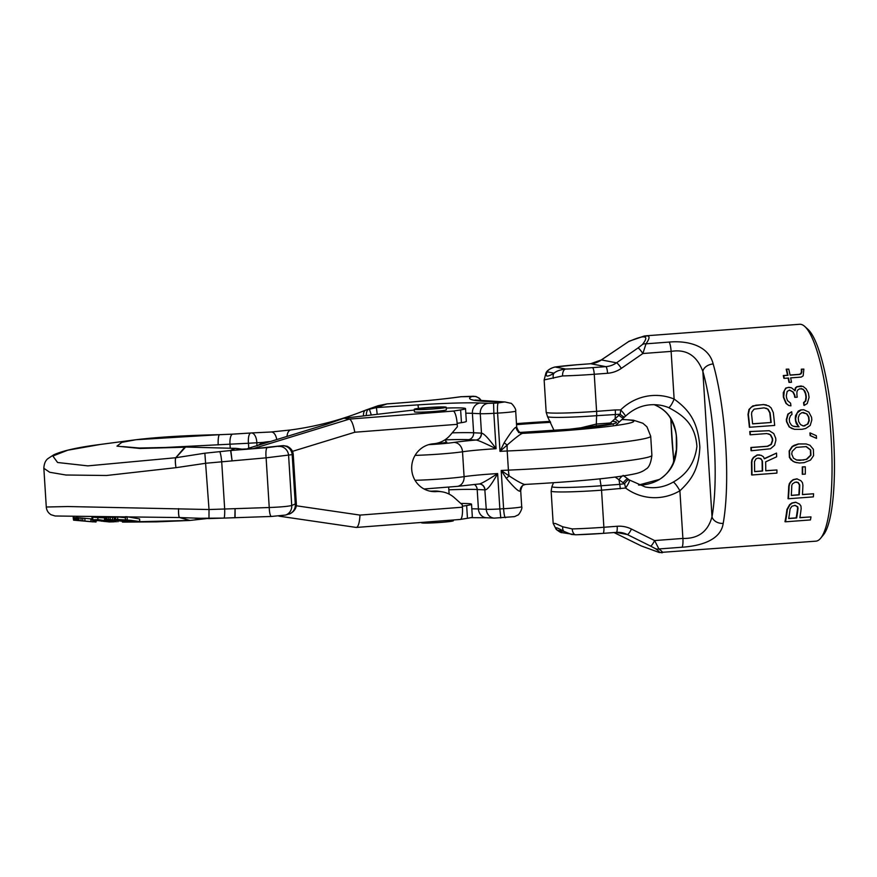 <?xml version="1.0" encoding="UTF-8"?>
<svg xmlns="http://www.w3.org/2000/svg" width="877" height="877" viewBox="0 0 877 877"><rect width="100%" height="100%" fill="white"/><g stroke="black" fill="none" stroke-linecap="round" stroke-linejoin="round"><path stroke-width="1.32" d="M590.55 363.747A6.402 1.348 85.7 0 1 590.627 363.736L601.26 359.954L629.193 341.197L644.431 335.979L647.358 335.88C649.956 336.187 649.495 338.829 646.009 343.817L642.863 353.519A6.402 0.987 -124.6 0 0 638.017 347.972L616.509 362.826L601.425 359.932L628.327 341.756C636.954 337.985 642.282 336.395 644.299 336.976C646.744 337.25 646.141 339.761 642.479 344.475L638.017 347.972M642.479 344.475A6.402 5.722 -141.3 0 1 646.009 343.817L669.162 342.074C686.428 340.473 708.495 344.913 713.165 363.955A9.592 6.523 164.2 0 0 702.861 371.42A99.156 20.916 85.7 0 1 712.003 516.783C707.958 531.615 698.256 538.829 682.898 538.434L654.626 540.561L658.912 548.958C662.913 551.973 663.604 553.19 660.995 552.62M713.165 363.955A108.748 22.945 85.7 0 1 723.196 523.383C720.741 540.736 699.364 546.053 682.065 547.226L658.912 548.958A6.402 5.92 123.7 0 1 655.316 548.596C659.46 551.403 660.293 552.543 657.827 551.995L641.164 545.878L614.043 532.547M657.827 551.995A6.402 6.238 -79.1 0 0 659.394 552.521L815.906 541.164A108.748 22.945 85.7 0 0 820.653 538.237A108.748 22.945 85.7 0 0 830.651 431.002A108.748 22.945 85.7 0 0 804.768 326.463A108.748 22.945 85.7 0 0 800.953 324.358A108.748 22.945 85.7 0 0 799.638 324.282L645.757 335.825M765.764 470.697L776.912 469.962A110.349 23.284 85.7 0 1 776.912 473.109L751.973 474.983A110.349 23.284 85.7 0 0 751.83 462.354L752.28 459.68L753.803 457.443L757.443 455.053L761.181 455.306L763.363 456.731L764.492 458.77L776.529 453.091A110.349 23.284 85.7 0 1 776.66 456.796L765.643 461.85A110.349 23.284 85.7 0 1 765.764 470.796L776.912 469.962M759.57 454.9L757.103 454.988L753.464 457.377L751.94 459.614L751.479 462.289A108.748 22.945 85.7 0 1 751.611 474.917L751.973 474.983M776.529 453.091L764.141 458.693M750.383 434.795L750.032 434.729A108.748 22.945 85.7 0 0 749.769 431.528L769.261 430.695L773.766 433.567L775.717 438.248A110.349 23.284 85.7 0 1 775.86 440.375L774.555 445.264L770.477 448.772L751.403 450.734A110.349 23.284 85.7 0 0 751.238 447.555L767.682 446.316L771.311 444.442L772.67 440.605A110.349 23.284 85.7 0 0 772.527 438.478L770.675 434.871L766.827 433.556L750.383 434.795A110.349 23.284 85.7 0 0 750.12 431.594L769.261 430.695M768.647 433.863L770.324 434.806L772.188 438.412A108.748 22.945 85.7 0 1 772.33 440.539L770.971 444.376L767.342 446.25L750.887 447.489A108.748 22.945 85.7 0 1 751.052 450.668L751.403 450.734M766.432 404.955L763.341 404.549L752.795 405.887L748.991 409.438L748.004 414.393A108.748 22.945 85.7 0 1 749.386 427.252L774.676 425.444A110.349 23.284 85.7 0 0 773.306 412.585L771.102 407.871L768.701 405.876L763.703 404.615L755.744 405.218L751.183 407.191L749.353 409.504L748.366 414.459A110.349 23.284 85.7 0 1 749.736 427.318M785.507 521.804L784.981 521.705A108.748 22.945 85.7 0 0 786.932 509.482L789.574 504.703L791.854 503.003L795.614 502.203L799.55 504.067L800.931 506.007L801.172 508.539A110.349 23.284 85.7 0 1 799.857 517.726L810.995 516.893A110.349 23.284 85.7 0 1 810.447 519.94L785.507 521.804A110.349 23.284 85.7 0 0 787.382 509.57L790.002 504.79L792.271 503.08L796.031 502.291M799.879 517.594L810.995 516.893M788.423 498.75L788.017 498.673A108.748 22.945 85.7 0 0 788.741 486.22L789.355 483.567L791.01 481.363L793.17 479.642L796.897 478.842L800.931 480.717L802.466 482.69L802.915 485.255A110.349 23.284 85.7 0 1 802.433 494.606L813.582 493.773A110.349 23.284 85.7 0 1 813.363 496.875L788.423 498.75A110.349 23.284 85.7 0 0 789.114 486.286L789.738 483.644L791.383 481.44L793.542 479.708L797.27 478.908M802.444 494.507L813.582 493.773M805.294 466.783L802.291 466.915A108.748 22.945 85.7 0 1 802.269 474.249L805.294 474.128A110.349 23.284 85.7 0 0 805.294 466.783L802.641 466.981A110.349 23.284 85.7 0 1 802.641 474.325M806.193 443.959L798.388 443.915L794.2 445.297L792.128 446.514L789.147 450.997L789.366 457.334L791.032 459.855L794.792 462.212L799.407 463.012L804.187 462.65L810.512 460.063L813.593 455.612L813.363 449.265L809.986 445.275L806.193 443.959L798.728 443.981L792.468 446.579L789.486 451.063L789.717 457.399L793.005 461.379L796.744 462.683M810.282 432.975L809.942 432.909A108.748 22.945 85.7 0 1 810.129 435.573L816.52 438.39L810.48 435.639A110.349 23.284 85.7 0 0 810.282 432.975L816.344 435.726A110.349 23.284 85.7 0 1 816.52 438.39M803.749 409.767L800.745 409.899L798.223 411.17L795.527 415.698L795.286 418.417A108.748 22.945 85.7 0 1 795.56 421.092L796.349 423.734L798.761 426.77L795.91 421.157A110.349 23.284 85.7 0 0 795.636 418.482L797.171 412.968L801.096 409.965L803.749 409.767L808.846 412.091L811.554 417.288A110.349 23.284 85.7 0 1 811.828 419.962L810.205 425.466L805.667 428.502L801.995 429.313L794.518 429.335L791.778 428.469L789.508 427.022L786.888 421.837A110.349 23.284 85.7 0 0 786.669 419.699L788.215 414.174L791.679 411.752A110.349 23.284 85.7 0 1 791.986 414.437L790.517 415.632L789.267 418.965A110.349 23.284 85.7 0 1 789.596 422.177L791.492 425.257L793.181 426.211L799.111 426.836M791.679 411.752L787.853 414.108L786.318 419.634A108.748 22.945 85.7 0 1 786.537 421.771L789.168 426.956L794.518 429.335M794.474 426.562L798.761 426.77M801.392 388.555L803.792 390.024L805.47 393.74A108.748 22.945 85.7 0 1 805.963 396.985L805.448 400.844L803.551 402.62A108.748 22.945 85.7 0 1 803.913 405.317L804.275 405.382A110.349 23.284 85.7 0 0 803.913 402.686L805.82 400.91L806.336 397.051A110.349 23.284 85.7 0 0 805.842 393.817L804.889 391.142L802.937 389.092L799.66 388.796L797.719 390.035L796.919 391.745L796.908 395.034A110.349 23.284 85.7 0 1 797.237 397.193L795.11 397.347A110.349 23.284 85.7 0 0 794.781 395.187L793.214 392.019L789.662 390.09L787.195 391.372L786.296 395.823A110.349 23.284 85.7 0 1 786.625 397.994L787.546 400.646L790.572 403.146A110.349 23.284 85.7 0 1 790.933 405.843L788.741 405.459L786.329 403.464L783.885 397.643A110.349 23.284 85.7 0 0 783.72 396.568L784.356 390.495L786.11 388.16L788.138 387.459L791.416 387.766L795.154 390.78L795.757 387.985L797.16 386.779L803.003 386.34L806.116 388.862L808.408 393.071A110.349 23.284 85.7 0 1 809.065 397.391L807.246 403.53L804.275 405.382M789.278 390.024L792.83 391.953L794.409 395.121A108.748 22.945 85.7 0 1 794.737 397.281L795.11 397.347M791.416 387.766L788.818 387.305L785.726 388.083L783.271 392.666L783.347 396.492A108.748 22.945 85.7 0 1 783.512 397.577L785.967 403.398L788.741 405.459M801.315 385.924L796.776 386.702L795.373 387.908L794.77 390.703M790.067 375.038L799.221 374.358L800.69 373.69L801.403 371.969L801.315 369.184L803.869 369.107L803.168 375.838L801.26 377.088L790.648 377.888A110.349 23.284 85.7 0 1 791.503 382.251L789.377 382.405A110.349 23.284 85.7 0 0 788.533 378.042L784.279 378.36A110.349 23.284 85.7 0 0 783.72 375.63L787.963 375.312A110.349 23.284 85.7 0 0 786.636 369.283L788.763 369.129A110.349 23.284 85.7 0 1 790.089 375.159L799.638 374.435L801.118 373.766L801.83 372.045L801.753 369.272L803.869 369.107M788.138 378.075A108.748 22.945 85.7 0 1 788.971 382.328L789.377 382.405M788.763 369.129L786.198 369.195A108.748 22.945 85.7 0 1 787.546 375.235L783.304 375.553A108.748 22.945 85.7 0 1 783.874 378.283L784.279 378.36M754.626 471.629L762.584 471.037A110.349 23.284 85.7 0 0 762.431 461.039L760.765 458.518L757.564 458.222L755.985 458.868L754.472 461.631A110.349 23.284 85.7 0 1 754.626 471.629M751.819 412.037L751.545 414.218A110.349 23.284 85.7 0 1 752.609 423.876L771.179 422.484A110.349 23.284 85.7 0 0 770.116 412.826L768.066 409.186L764.141 407.849L754.121 409.142L751.819 412.037M788.708 518.57L796.667 517.967A110.349 23.284 85.7 0 0 798.048 508.265L797.697 506.763L795.209 505.415L791.964 506.172L790.089 508.857A110.349 23.284 85.7 0 1 788.708 518.57M791.295 495.45L799.254 494.847A110.349 23.284 85.7 0 0 799.747 484.97L798.245 482.482L795.066 482.197L792.369 483.961L791.788 485.573A110.349 23.284 85.7 0 1 791.295 495.45M793.455 458.178L796.7 460.052L799.89 460.337L806.774 459.296L810.929 455.284L810.732 450L806.325 446.612L796.239 447.369L792.161 451.392L791.734 454.078L793.455 458.178M801.951 412.607L806.906 413.856L808.846 416.959A110.349 23.284 85.7 0 1 809.23 420.697L807.936 424.029L803.31 425.992L800.515 424.589L798.618 421.497A110.349 23.284 85.7 0 0 798.234 417.748L799.473 414.415L801.951 412.607M758.802 458.035L761.51 459.427L762.08 460.962A108.748 22.945 85.7 0 1 762.234 470.971L762.584 471.037M754.626 471.541L762.234 470.971M803.025 425.915L804.9 425.871M803.189 412.42L806.555 413.791L808.495 416.882A108.748 22.945 85.7 0 1 808.879 420.631L807.596 423.964L804.56 425.805M796.349 459.976L803.606 460.052M805.985 446.546L810.392 449.934L810.578 455.218L806.434 459.219L803.255 459.986M796.294 482.01L797.873 482.416L799.375 484.904A108.748 22.945 85.7 0 1 798.848 494.771L799.254 494.847M791.295 495.341L798.848 494.771M794.77 505.338L797.259 506.676L797.61 508.178A108.748 22.945 85.7 0 1 796.173 517.868L796.667 517.967M788.73 518.428L796.173 517.868M752.598 423.777L771.179 422.484M765.972 408.156L767.704 409.12L769.765 412.76A108.748 22.945 85.7 0 1 770.828 422.407M621.344 368.373A28.788 28.097 -79.1 0 1 607.564 373.273A6.402 1.348 -94.3 0 0 605.788 366.641A22.385 21.848 -79.1 0 0 616.509 362.826A6.402 0.987 -124.6 0 1 621.344 368.373L642.863 353.519L671.124 351.392C686.329 348.893 696.908 355.569 702.861 371.42L712.003 516.783A9.592 7.246 -169.9 0 0 723.196 523.383M654.801 404.933A9.592 2.05 112.3 0 1 654.724 404.911L654.001 404.626A41.581 40.583 -79.1 0 1 654.801 404.933C667.923 410.447 675.169 421.278 676.551 437.437C677.91 458.748 673.284 469.929 659.493 479.456A9.592 1.59 -120.6 0 0 659.241 479.478L638.544 485.058M615.194 477.066L624.523 483.687A9.592 1.94 78.1 0 1 625.575 488.029A9.592 1.897 126.6 0 0 629.247 479.927L645.286 486.998A41.581 40.583 100.9 0 0 673.207 482.087C686.954 474.446 694.858 462.563 696.919 446.437C695.286 424.654 683.643 415.38 668.515 407.575A41.581 40.583 100.9 0 0 660.973 405.327C647.467 403.08 635.595 406.753 625.345 416.334A9.592 1.206 -134.6 0 0 620.664 409.899A9.592 2.072 93.4 0 1 620.149 414.229L610.337 422.999A6.402 1.348 85.7 0 1 610.26 424.457M618.91 415.336A9.592 2.138 -132.9 0 0 623.744 417.77L624.884 416.761A9.592 2.192 -130.8 0 1 620.149 414.229L596.634 415.676A76.759 16.192 85.7 0 0 596.36 424.051L610.337 422.999L613.363 424.523M623.744 417.77L619.644 421.629A9.592 1.502 -133.6 0 1 615.161 418.844A76.759 16.192 85.7 0 1 615.336 414.273A9.592 2.028 85.7 0 0 615.292 409.943L620.664 409.899A51.173 49.945 100.9 0 1 674.128 399.057L671.124 351.392A9.592 2.028 85.7 0 0 669.162 342.074M578.546 428.393L596.36 424.051A6.402 1.348 85.7 0 1 596.152 426.485M682.065 547.226A9.592 2.028 -94.3 0 0 682.898 538.434L679.894 490.769A51.173 49.945 100.9 0 1 625.575 488.029L601.545 490.188A9.592 2.028 -94.3 0 0 601.041 485.77A76.759 16.192 85.7 0 1 599.945 478.809M673.207 482.087A9.592 1.59 59.4 0 1 679.894 490.769C691.723 479.752 698.805 468.998 699.857 447.16C697.949 420.357 687.864 409.044 674.128 399.057A9.592 2.05 -67.7 0 1 668.515 407.575M629.072 479.851A9.592 1.546 124.6 0 0 628.973 479.741A9.592 1.546 124.6 0 0 624.523 483.687L619.743 484.356A76.759 16.192 85.7 0 1 618.976 479.609A9.592 0.811 127 0 1 622.034 476.145M627.8 478.963A9.592 1.469 126.6 0 0 627.713 478.831A9.592 1.469 126.6 0 0 623.152 482.712M545.79 373.569A6.402 5.635 26.9 0 1 545.801 373.547L544.146 379.971L546.174 412.245A41.581 2.324 -3.6 0 0 596.59 411.346L594.255 374.271A41.581 2.324 176.4 0 1 562.585 375.937L544.146 379.927M553.168 523.383L555.525 523.547L562.793 526.792L572.21 528.919A41.581 2.324 -3.6 0 0 603.88 527.263L617.189 526.266A28.788 28.097 -79.1 0 1 631.451 529.05L654.626 540.561A6.402 1.348 116.4 0 1 650.482 546.053L655.316 548.596M562.585 375.937A6.402 3.519 -91.5 0 1 565.687 369.042C560.107 369.754 556.237 371.124 554.056 373.163C547.018 377.417 544.727 376.978 547.193 371.848C548.333 369.601 550.986 368 555.141 367.014A35.179 1.962 176.4 0 1 577.395 364.733L590.703 363.736A22.385 21.848 100.9 0 0 601.425 359.932A6.402 0.987 55.4 0 0 601.26 359.954M553.442 378.283A6.402 4.747 -121.7 0 1 554.056 373.163L547.193 371.848A6.402 5.635 26.9 0 0 545.812 373.536C546.426 370.971 549.342 368.822 554.582 367.068L554.582 367.068A6.402 5.405 81.3 0 1 555.141 367.014L565.687 369.042A35.179 1.962 176.4 0 0 592.479 367.638L605.788 366.641L590.703 363.736A6.402 1.348 85.7 0 0 590.627 363.736L577.318 364.733A6.402 1.348 85.7 0 1 577.395 364.733M562.245 532.657L557.158 530.125C554.143 526.628 556.424 527.066 564.021 531.44L571.486 534.433L575.663 534.784M572.21 528.919A6.402 3.519 88.5 0 0 575.871 534.795L562.146 532.635C561.269 532.975 559.252 531.824 556.073 529.193A6.402 5.898 -41.7 0 0 557.158 530.125L564.021 531.44A6.402 4.495 120.2 0 1 562.793 526.792M804.768 326.463L807.969 329.357A105.547 22.276 85.7 0 1 833.095 430.826A105.547 22.276 85.7 0 1 823.393 534.904L820.653 538.237M621.892 419.513A92.754 5.174 176.4 0 1 615.983 425.477A92.754 5.174 176.4 0 1 522.791 433.348C521.322 433.337 516.125 437.228 507.191 445.034L504.132 442.83L499.989 451.359L507.191 445.034A15.994 5.196 87.5 0 0 507.202 450.997A108.748 6.073 -3.6 0 0 650.701 436.22L646.952 426.814L642.863 423.251L633.446 420.215L621.99 419.414M520.982 432.58A22.385 1.25 176.4 0 1 522.791 433.348A6.402 6.183 74.2 0 1 516.202 427.274C514.865 427.077 510.842 432.262 504.132 442.83M153.289 448.092L248.454 443.247A9.592 3.256 -94.4 0 1 250.932 432.975L250.932 432.975A9.592 3.256 -94.4 0 1 251.063 432.975A9.592 5.13 -92.2 0 1 251.293 432.953A9.592 9.592 0 0 0 250.932 432.975L232.723 434.137A9.592 3.245 -92.9 0 1 232.822 434.137L251.063 432.975M185.31 447.084A9.592 2.116 87.6 0 0 185.135 447.051A9.592 2.116 87.6 0 0 184.773 447.215L140.035 448.476L116.97 446.141L121.826 442.348L135.902 439.739L100.406 444.442C78.448 447.215 62.914 450.657 53.815 454.779L47.95 458.594C45.429 460.557 44.058 463.79 43.85 468.296L46.284 507.016L67.847 506.533L209.022 509.526L269.239 507.52C280.256 507.092 287.755 506.424 291.734 505.514L296.064 503.584M43.85 468.296L49.704 472.264L65.863 475.005L106.566 475.487L175.992 467.671L206.106 463.22L266.115 457.827L292.973 454.527M363.527 415.928A9.592 5.087 -113.9 0 1 365.654 410.14A9.592 5.087 -113.9 0 1 365.731 410.107L376.419 407.586L387.02 403.902L378.151 405.689L386.954 403.891A9.592 1.162 86 0 1 387.02 403.902A105.547 5.887 176.4 0 0 459.12 396.996A9.592 7.729 82 0 0 458.397 397.051L460.699 396.744A9.592 7.509 82.4 0 1 461.368 396.689A99.156 5.536 -3.6 0 0 459.12 396.996M256.983 445.648L256.797 442.677A9.592 5.13 -92.2 0 0 251.293 432.953L271.234 431.988A9.592 5.119 -93.4 0 0 270.982 432.01M218.176 444.902A9.592 1.754 -91.9 0 1 219.59 434.685A9.592 1.754 -91.9 0 1 219.634 434.685L232.822 434.137M230.234 448.257L229.993 444.431A9.592 3.245 -92.9 0 1 232.723 434.137L219.59 434.685C186.253 435.365 158.353 437.053 135.902 439.739L219.546 434.685M100.406 444.442L67.693 450.219L52.85 456.018L57.575 462.497L87.843 465.873L175.795 457.728L184.773 447.215M46.284 507.016C46.602 510.403 48.213 512.99 51.118 514.755L55.141 515.994L179.566 517.551C178.711 516.871 178.382 513.889 178.557 508.616C178.437 513.889 178.798 516.871 179.653 517.551L208.978 518.592L209.022 509.526L204.856 453.201L175.893 457.717A6.402 6.216 -139.9 0 0 175.795 457.728C175.082 459.088 175.148 462.409 175.992 467.671C175.192 462.398 175.159 459.077 175.893 457.717L185.595 447.051M204.856 453.201L230.618 450.515L234.291 448.355L185.705 447.04L139.498 448.026L122.736 446.59M219.656 451.71A9.592 1.096 -95.8 0 1 221.706 461.708L224.676 508.956A9.592 1.129 87.8 0 1 223.898 518.088L271.453 516.454A9.592 2.127 89.4 0 1 269.239 507.52L266.115 457.827A9.592 2.171 -95.2 0 1 267.353 447.61L230.618 450.515L232.043 460.557L230.837 450.493L235.179 448.366M267.353 447.61L283.337 445.615L287.108 446.25C290.945 448.092 292.995 450.866 293.247 454.582M234.411 448.355L241.438 449.177L254.944 448.585L282.23 445.713A5.119 1.052 -98.3 0 0 282.219 445.713L264.328 447.818M185.705 447.04L236.373 448.388M241.438 449.177A5.119 4.999 -85.3 0 1 242.052 449.188L237.36 448.498M378.151 405.689L365.654 410.14C341.613 419.842 316.685 426.441 290.879 429.927L290.879 429.927A9.592 5.218 -98.7 0 1 291.164 429.894M366.334 415.599A9.592 5.185 -105.8 0 1 369.283 408.825L371.311 415.007M445.823 441.876A14.394 0.8 176.4 0 1 446.799 442.107A14.394 0.8 176.4 0 1 435.518 443.598A14.394 0.8 176.4 0 1 434.444 443.674M479.138 483.994A6.402 5.69 -90.8 0 1 479.28 483.983A6.402 5.69 -90.8 0 1 485.047 489.859C487.469 489.87 491.668 484.433 497.632 473.569C486.965 480.552 480.728 484.027 478.908 484.005L457.465 486.351A9.592 8.025 -98.5 0 0 464.086 476.649L462.519 451.787A35.179 1.962 176.4 0 1 415.084 455.382M479.379 483.983A6.402 5.679 -87.4 0 1 479.467 483.994A6.402 5.679 -87.4 0 1 484.838 489.859L477.198 489.519A57.575 3.212 -3.6 0 0 448.849 489.815M415.018 480.289A35.179 1.962 176.4 0 0 464.086 476.649A38.38 2.138 -3.6 0 1 497.632 473.569L499.857 508.945A38.38 2.138 176.4 0 1 503.606 508.726A15.994 0.888 -3.6 0 0 521.705 506.698L520.697 490.769A15.994 0.888 176.4 0 1 520.204 491.021C518.954 492.041 514.339 487.831 506.369 478.414L501.195 470.478L509.142 475.915A6.402 0.91 -43.9 0 0 506.369 478.414M476.145 440.035A6.402 5.668 96 0 0 481.473 433.139L481.276 433.128A6.402 5.679 92.6 0 1 476.003 440.024L476.145 440.035C477.976 440.199 484.619 443.093 496.075 448.706L493.85 413.33A38.38 2.138 176.4 0 1 497.588 413.111L499.989 451.359A38.38 2.138 -3.6 0 1 507.202 450.997L508.408 470.127A15.994 5.196 -92.5 0 0 509.142 475.915C518.965 482.383 524.589 485.2 525.992 484.345L524.654 484.564A6.402 6.183 -105.8 0 0 520.204 491.021M131.002 520.335L115.6 519.327L130.596 521.574L139.761 521.541L131.002 520.335M126.77 520.642L136.593 521.333L126.77 520.642M106.698 520.28L116.356 521.793L107.29 520.072L108.847 519.732L125.828 521.662L110.272 519.546L104.922 519.524L106.698 520.28M109.318 521.947L114.394 521.826L97.917 519.579L91.997 519.908L109.318 521.947M111.017 521.574L94.464 520.072L98.761 519.908L111.017 521.574M79.873 520.642L96.021 522.012L79.873 520.642M93.039 521.87L73.547 520.149L73.383 517.562L73.745 520.171M76.014 520.368L88.336 521.464M73.536 520.028L73.175 517.43M97.15 520.719L95.955 520.982M125.729 519.381L125.795 520.357M190.221 520.412L206.446 518.614L189.936 520.434L179.653 517.551A6.402 6.303 106.5 0 1 179.566 517.551L189.728 520.445L122.495 522.111L156.676 521.859L189.509 520.478A9.592 2.127 -93.3 0 1 189.377 520.467M125.63 517.748L115.435 516.728L115.6 519.327M139.761 521.541L139.596 518.943L127.099 516.728L125.258 516.728L125.422 519.327M115.994 517.54L104.758 516.915L104.495 519.633M104.385 517.879L91.986 517.2L91.997 519.908M92.732 519.009L76.146 517.594L76.266 520.225M76.77 517.847L73.58 517.583M117.584 516.728L117.748 519.327M127.099 516.728L127.264 519.327M128.393 520.642L128.437 521.234M129.533 520.631L129.577 521.333M130.717 520.631L130.761 521.376M104.758 516.915L104.922 519.524M105.755 516.849L105.92 519.458M106.808 516.838L106.972 519.436M108.43 516.86L108.595 519.469M110.107 516.948L110.272 519.546M112.409 517.123L112.574 519.721M114.174 517.309L114.339 519.908M116.115 519.392L116.159 520.149M117.869 520.697L117.935 521.782M91.986 517.2L92.151 519.798M92.688 517.134L92.852 519.732M97.764 516.97L97.917 519.579M107.18 521.048L107.213 521.662M101.535 520.28L101.6 521.223M103.157 520.5L103.212 521.398M104.626 520.708L104.681 521.541M105.974 520.883L106.018 521.629M76.146 517.594L76.31 520.193M76.946 517.583L77.11 520.171M77.801 517.616L77.954 520.204M78.952 517.682L79.116 520.269M80.914 517.825L81.079 520.412M82.701 517.978L82.866 520.576M84.795 518.175L84.959 520.774M90.813 518.8L90.978 521.387M92.809 520.16L92.896 521.596M94.245 520.412L94.321 521.76M95.494 520.587L95.571 521.936M95.933 520.642L96.021 522.012M74.106 517.627L74.271 520.214M75.027 517.704L75.192 520.291M208.978 518.592L223.832 518.077A9.592 1.129 87.8 0 0 223.898 518.088L195.143 518.318M235.069 517.77L235.08 508.715L234.85 517.77M267.386 442.447A6.402 3.409 84.4 0 1 267.31 441.756L262.957 442.414L256.994 445.867M270.456 441.504L267.31 441.756M248.761 448.169L248.454 443.247L262.957 442.414A6.402 3.256 70.7 0 0 263.341 443.685M276.737 439.585A9.592 5.119 -93.4 0 0 271.234 431.988L290.879 429.927A9.592 5.218 -98.7 0 0 287.02 436.428M445.702 439.848A51.173 2.861 -3.6 0 1 468.362 439.673L476.003 440.024A47.983 2.675 -3.6 0 0 453.88 442.436A9.592 8.025 81.5 0 1 462.519 451.787A38.38 2.138 -3.6 0 1 496.075 448.706C488.774 438.577 483.918 433.391 481.473 433.139L480.256 413.692A9.592 8.518 -87.4 0 1 488.149 403.354L493.587 403.212A47.983 2.675 176.4 0 1 498.268 402.938L504.242 401.995A175.915 9.822 176.4 0 1 472.659 396.272L461.368 396.689M250.855 448.86L247.972 448.41L327 424.15L343.959 418.23L349.484 419.085L453.234 411.083L460.633 409.921A35.179 1.962 -3.6 0 0 465.523 408.605A35.179 1.962 -3.6 0 0 446.261 408.068M343.959 418.23L405.843 410.951A35.179 1.962 -3.6 0 1 414.339 410.074M414.295 409.274L414.448 411.817A15.994 0.888 -3.6 0 0 434.378 411.434A15.994 0.888 -3.6 0 0 446.371 409.811L446.218 407.257A15.994 0.888 176.4 0 1 434.225 408.879A15.994 0.888 -3.6 0 1 414.295 409.274A15.994 0.888 -3.6 0 1 426.288 407.652A15.994 0.888 176.4 0 1 446.218 407.257M457.136 423.35L461.445 422.67L460.633 409.921M460.535 519.381L467.452 518.285L466.652 505.536A35.179 1.962 -3.6 0 0 471.541 504.22A35.179 1.962 -3.6 0 0 460.82 503.486M462.365 506.215L466.652 505.536M465.523 408.605L466.334 421.355A35.179 1.962 176.4 0 1 461.445 422.67M471.541 504.22L472.341 516.97A35.179 1.962 176.4 0 1 467.452 518.285M247.972 448.41L248.016 449.024M356.303 527.45L460.239 519.458A12.793 3.135 -94.4 0 0 462.431 507.202L360.008 515.095C359.504 522.856 358.265 526.967 356.303 527.45L278.875 516.125L356.303 527.45M453.234 411.083A12.793 3.135 85.6 0 1 457.213 424.325L457.366 426.748L450.427 434.959A25.586 24.764 98.8 0 1 433.402 443.784A23.986 23.219 98.8 0 0 411.697 466.783A23.986 23.219 98.8 0 0 431.221 491.383A23.986 23.219 98.8 0 0 436.417 491.591L433.238 491.098A25.586 24.764 98.8 0 1 438.774 491.306L441.953 491.8A25.586 24.764 98.8 0 0 436.417 491.591M462.431 507.202L462.278 504.779L454.374 497.708A25.586 24.764 98.8 0 0 441.953 491.8M252.938 448.717L349.484 419.085C351.545 420.16 353.321 424.534 354.801 432.229L292.458 451.359M429.642 491.087A23.986 23.219 98.8 0 0 433.238 491.098M421.409 522.451L421.431 522.736A15.994 0.888 -3.6 0 0 441.361 522.352A15.994 0.888 176.4 0 0 453.354 520.73L453.31 519.995M426.924 407.75A13.429 0.745 -3.6 0 0 416.915 409.175A13.429 0.745 -3.6 0 0 433.589 408.781A13.429 0.745 176.4 0 0 443.598 407.498A13.429 0.745 176.4 0 0 426.924 407.75M629.193 341.197A6.402 4.604 66 0 0 628.327 341.756M647.358 335.88A6.402 6.238 100.9 0 0 644.299 336.976M641.811 546.141A6.402 4.407 -67.4 0 1 641.482 546.031A6.402 4.407 -67.4 0 1 641.164 545.878M673.92 461.214A99.156 20.916 85.7 0 1 671.004 419.173M659.241 479.478C662.946 477.483 669.041 472.637 673.152 463.209L676.375 449.726L676.32 437.294C676.408 432.756 674.435 426.375 670.39 418.132C667.156 412.497 661.938 408.09 654.724 404.911A9.592 2.05 112.3 0 1 654.637 404.867M659.493 479.456A41.581 40.583 -79.1 0 1 638.566 485.069M620.247 488.785A9.592 2.028 -94.3 0 0 619.743 484.356L601.041 485.77A40.517 2.258 176.4 0 1 551.94 486.571L551.14 491.087L553.168 523.361L556.073 529.193M554.034 430.432L547.533 416.619A40.517 2.258 -3.6 0 0 596.634 415.676A9.592 2.028 85.7 0 0 596.59 411.346L615.292 409.943M607.564 373.273L594.255 374.271A6.402 1.348 -94.3 0 0 592.479 367.638M617.189 526.266A6.402 1.348 85.7 0 1 616.29 532.372L602.981 533.369A6.402 1.348 85.7 0 1 602.905 533.369A35.179 1.962 -3.6 0 1 576.112 534.773A6.402 3.519 88.5 0 1 575.871 534.795L602.981 533.369A6.402 1.348 85.7 0 0 603.88 527.263L601.545 490.188A41.581 2.324 176.4 0 1 551.14 491.087M603.058 533.359L616.213 532.372A6.402 1.348 85.7 0 0 616.29 532.372L621.848 532.69A22.385 21.848 -79.1 0 1 627.318 534.542L650.482 546.053M616.367 532.361A22.385 21.848 -79.1 0 1 621.848 532.69M631.451 529.05A6.402 1.348 116.4 0 1 627.318 534.542L616.114 532.394M520.631 432.46A75.488 4.21 -3.6 0 0 595.943 426.573A75.488 4.21 -3.6 0 0 612.343 421.267M550.635 422.33A75.488 4.21 -3.6 0 0 516.542 424.665M550.153 421.355L516.476 423.635A92.754 5.174 176.4 0 1 550.164 421.388M518.581 432.547L521.387 432.679C521.245 431.659 519.491 434.817 516.685 427.022A15.994 0.888 176.4 0 1 516.202 427.274M481.33 400.975A9.592 9.406 -109.7 0 0 472.659 396.272M474.95 400.022L504.966 401.962A9.592 7.707 90.7 0 0 504.242 401.995M504.966 401.962L510.754 403.277C511.225 402.521 516.564 408.978 515.687 411.083A15.994 0.888 -3.6 0 1 497.588 413.111A9.592 1.315 -93.2 0 1 498.268 402.938M650.701 436.22L651.896 455.338A108.748 6.073 -3.6 0 1 508.408 470.127A38.38 2.138 -3.6 0 0 501.195 470.478L503.606 508.726A9.592 1.315 86.8 0 0 505.415 517.693A9.592 1.315 86.8 0 0 505.492 517.671M278.426 446.437A9.592 9.132 -99.1 0 1 288.599 455.569L291.734 505.514A9.592 9.11 72.3 0 1 285.518 515.062L288.895 514.032A9.592 9.11 73.5 0 0 295.308 504.418L292.194 454.944A9.592 9.132 -100.4 0 0 281.802 445.845M377.198 414.317L376.419 407.586L417.978 404.878A67.167 3.749 176.4 0 1 480.3 403.003L488.149 403.354M418.472 408.397L417.978 404.878M453.88 442.436A25.586 1.425 176.4 0 1 428.678 444.661M471.837 508.813A57.575 3.212 176.4 0 1 478.414 508.956L486.264 509.318L484.838 489.859M474.304 484.422A6.402 5.679 -87.4 0 1 477.198 489.519L478.414 508.956A9.592 8.518 92.6 0 0 486.483 517.759L494.332 518.121A9.592 8.518 92.6 0 1 486.264 509.318A15.994 0.888 -3.6 0 0 499.857 508.945L500.811 517.945M285.518 515.062L271.453 516.454M525.52 484.389A6.402 6.183 -105.8 0 0 524.654 484.564C524.632 485.595 522.495 482.679 520.697 490.769M468.362 439.673A6.402 5.679 92.6 0 0 473.624 432.778A57.575 3.212 -3.6 0 0 452.214 432.843M465.819 413.188A57.575 3.212 176.4 0 1 472.396 413.341L473.624 432.778L481.276 433.128M493.587 403.212L493.85 413.33A15.994 0.888 -3.6 0 1 480.256 413.692L472.396 413.341A9.592 8.518 -87.4 0 1 480.3 403.003M262.431 447.983L254.933 448.585A5.119 1.085 -94.1 0 0 254.933 448.585L242.041 449.188M296.273 505.766L360.008 515.095M354.801 432.229L457.213 424.325M659.383 552.521L641.482 546.031L614.021 532.547M670.773 418.757L673.744 461.686M615.873 425.246L619.644 421.629M553.508 482.723L551.94 486.571M623.108 475.389L628.973 479.741A9.592 9.592 0 0 1 629.247 479.927M554.582 367.068L577.318 364.733M547.533 416.619L546.174 412.245M610.458 424.172L569.414 429.226L519.48 432.482M460.699 396.744L475.838 396.459L479.324 398.213L481.714 401.008M516.685 427.022L515.687 411.083M296.349 503.858L293.247 454.615M386.954 403.891C416.718 401.787 440.528 399.506 458.397 397.051M457.465 486.351L424.062 488.993M494.332 518.121L514.613 516.619L517.759 515.084C518.318 515.775 522.845 508.737 521.705 506.698M651.896 455.338C650.92 463.242 648.87 467.858 645.746 469.195C643.652 470.96 640.67 472.352 636.801 473.383C616.542 478.217 569.995 481.977 525.718 484.389M76.2 520.39L73.613 520.16L76.167 520.379M288.895 514.032L288.895 514.032C289.344 514.481 296.941 510.765 296.349 503.88M470.817 517.649L486.483 517.759M449.112 494.113L448.695 487.382M445.867 442.447L445.669 439.333"/></g></svg>
